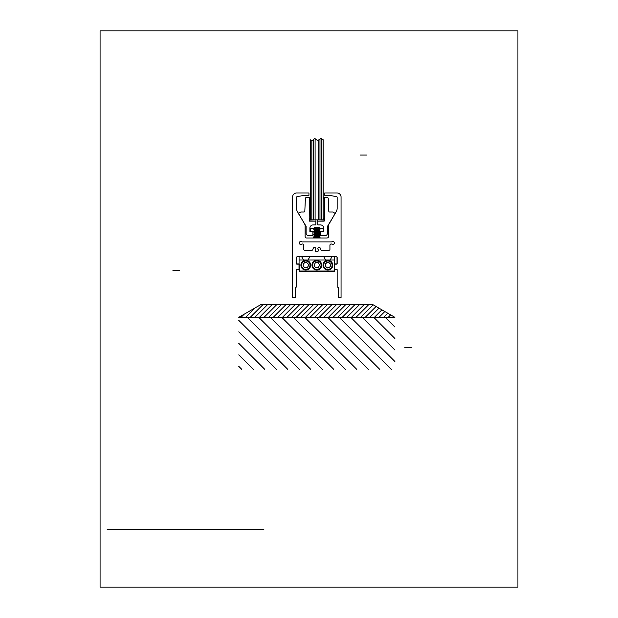 <?xml version="1.0" encoding="UTF-8"?>
<svg xmlns="http://www.w3.org/2000/svg" width="618" height="618" viewBox="0 0 618 618"><rect width="100%" height="100%" fill="white"/><g stroke="black" fill="none" stroke-linecap="round" stroke-linejoin="round"><path stroke-width="0.93" d="M517.923 30.9L100.077 30.9L100.077 587.1L517.923 587.1L517.923 30.9M320.696 232.252L320.696 235.242A0.394 0.394 0 0 0 321.09 235.636L325.045 235.636A2.449 2.449 0 0 0 327.486 233.187L327.486 226.551A0.78 0.78 0 0 1 327.602 226.149L334.84 214.106A0.78 0.78 0 0 0 334.57 213.04L333.009 212.098A0.78 0.78 0 0 0 332.608 211.989L329.579 211.989A0.78 0.78 0 0 1 328.799 211.24L328.22 198.471A1.043 1.043 0 0 0 327.177 197.482L324.419 197.482A0.51 0.51 0 0 0 324.249 198.471L324.419 220.881L318.123 221.136A0.394 0.394 0 0 0 317.729 221.53L317.729 224.519A0.394 0.394 0 0 0 318.123 224.913L320.464 224.913A3.252 3.252 0 0 1 323.716 228.166L323.716 231.472A0.394 0.394 0 0 1 323.33 231.858L321.09 231.858A0.394 0.394 0 0 0 320.696 232.252M309.185 218.231L309.185 198.718L310.491 198.718L310.491 218.231L309.185 218.231M324.419 218.231L324.419 198.718L323.121 198.718L323.121 218.231L324.419 218.231M310.491 139.9L310.491 219.838M323.121 139.683L323.121 219.838M311.843 140.371L311.843 219.838M313.465 139.73L313.465 219.838M315.095 138.726L315.095 219.838M318.347 140.209L318.347 219.838M319.977 138.988L319.977 219.838M321.599 138.702L321.599 219.838M335.049 269.371L336.764 269.371A0.394 0.394 0 0 1 337.158 269.757L337.158 286.767A0.394 0.394 0 0 0 337.544 287.161L338.069 287.161A0.394 0.394 0 0 1 338.455 287.548L338.455 297.436A0.394 0.394 0 0 0 338.849 297.83L340.672 297.83A0.394 0.394 0 0 0 341.059 297.436L341.059 197.026A4.056 4.056 0 0 0 337.003 192.963L324.72 192.963L324.713 195.28L328.907 195.28A0.78 0.78 0 0 1 329.039 195.296L336.509 196.609A0.78 0.78 0 0 1 337.158 197.381L337.158 208.266A6.504 6.504 0 0 1 336.285 211.518L328.645 224.743A0.78 0.78 0 0 0 328.544 225.137L328.544 236.431A1.56 1.56 0 0 1 326.984 237.992L306.683 237.992A1.56 1.56 0 0 1 305.122 236.431L305.122 225.137A0.78 0.78 0 0 0 305.022 224.743L297.382 211.518A6.504 6.504 0 0 1 296.509 208.266L296.509 197.381A0.78 0.78 0 0 1 297.158 196.609L304.628 195.296A0.78 0.78 0 0 1 304.759 195.28L308.954 195.28L308.946 192.963L296.671 192.963A4.056 4.056 0 0 0 292.608 197.026L292.608 297.436A0.394 0.394 0 0 0 293.002 297.83L294.817 297.83A0.394 0.394 0 0 0 295.211 297.436L295.211 287.548A0.394 0.394 0 0 1 295.597 287.161L296.122 287.161A0.394 0.394 0 0 0 296.509 286.767L296.509 269.757A0.394 0.394 0 0 1 296.903 269.371L298.618 269.371A0.394 0.394 0 0 0 299.012 268.977L299.012 264.558A0.394 0.394 0 0 0 298.618 264.164L296.903 264.164A0.394 0.394 0 0 1 296.509 263.77L296.509 257.497A0.78 0.78 0 0 1 297.289 256.717L336.377 256.717A0.78 0.78 0 0 1 337.158 257.497L337.158 263.77A0.394 0.394 0 0 1 336.764 264.164L335.049 264.164A0.394 0.394 0 0 0 334.655 264.558L334.655 268.977A0.394 0.394 0 0 0 335.049 269.371M312.917 232.252L312.917 235.242A0.394 0.394 0 0 1 312.523 235.636L308.567 235.636A2.449 2.449 0 0 1 306.119 233.187L306.119 226.551A0.78 0.78 0 0 0 306.01 226.149L298.772 214.106A0.78 0.78 0 0 1 299.042 213.04L300.603 212.098A0.78 0.78 0 0 1 301.005 211.989L304.033 211.989A0.78 0.78 0 0 0 304.813 211.24L305.392 198.471A1.043 1.043 0 0 1 306.435 197.482L309.185 197.482A0.51 0.51 0 0 1 309.363 198.471L309.185 220.881L315.489 221.136A0.394 0.394 0 0 1 315.883 221.53L315.883 224.519A0.394 0.394 0 0 1 315.489 224.913L313.148 224.913A3.252 3.252 0 0 0 309.896 228.166L309.896 231.472A0.394 0.394 0 0 0 310.282 231.858L312.523 231.858A0.394 0.394 0 0 1 312.917 232.252M238.772 317.343L394.894 317.343L372.36 304.334L261.306 304.334L238.772 317.343M262.356 317.343L371.31 317.343M241.816 369.386L238.772 366.343M253.31 369.386L238.772 354.848M264.813 369.386L238.772 343.345M276.316 369.386L238.772 331.843M287.81 369.386L238.772 320.348M299.313 369.386L247.27 317.343M310.808 369.386L258.772 317.343M322.31 369.386L270.267 317.343M333.813 369.386L281.769 317.343M345.308 369.386L293.272 317.343M356.81 369.386L304.767 317.343M368.313 369.386L316.269 317.343M379.807 369.386L327.764 317.343M391.31 369.386L339.267 317.343M394.894 361.476L350.769 317.343M394.894 349.973L362.264 317.343M394.894 338.479L373.766 317.343M394.894 326.976L385.269 317.343M334.593 271.032L334.593 256.717L299.073 256.717L299.073 271.032L334.593 271.032M327.617 267.988L325.323 266.343L325.601 263.531L328.173 262.364L330.468 264.01L330.19 266.821L327.617 267.988M318.247 267.617L319.661 265.176L318.247 262.727L315.419 262.727L314.006 265.176L315.419 267.617L318.247 267.617M321.059 265.176A4.226 4.226 0 0 0 314.716 261.514A4.226 4.226 0 0 0 314.716 268.838A4.226 4.226 0 0 0 321.059 265.176M321.715 265.176A4.882 4.882 0 0 0 314.392 260.95A4.882 4.882 0 0 0 314.392 269.402A4.882 4.882 0 0 0 321.715 265.176M332.121 265.176A4.226 4.226 0 0 0 325.779 261.514A4.226 4.226 0 0 0 325.779 268.838A4.226 4.226 0 0 0 332.121 265.176M332.77 265.176A4.882 4.882 0 0 0 325.454 260.95A4.882 4.882 0 0 0 325.454 269.402A4.882 4.882 0 0 0 332.77 265.176M303.036 265.879L305.014 267.895L307.749 267.192L308.513 264.473L306.536 262.457L303.801 263.152L303.036 265.879M310.004 265.176A4.226 4.226 0 0 0 303.662 261.514A4.226 4.226 0 0 0 303.662 268.838A4.226 4.226 0 0 0 310.004 265.176M310.653 265.176A4.882 4.882 0 0 0 303.338 260.95A4.882 4.882 0 0 0 303.338 269.402A4.882 4.882 0 0 0 310.653 265.176M323.26 228.428L310.251 228.428L310.251 231.68L323.26 231.68L323.26 228.428M315.952 221.136L309.448 221.136L309.448 219.838L315.952 219.838L315.952 221.136M317.66 221.136L324.164 221.136L324.164 219.838L317.66 219.838L317.66 221.136M309.185 219.838L324.164 219.838M320.062 237.629L313.604 237.629M320.062 228.258L313.604 228.258M319.282 227.478L314.384 227.478M319.282 229.039L314.384 229.039M320.062 231.379L313.604 231.379M320.062 229.819L313.604 229.819M319.282 230.599L314.384 230.599M320.062 234.5L313.604 234.5M320.062 236.068L313.604 236.068M320.062 232.94L313.604 232.94M319.282 233.72L314.384 233.72M319.282 236.849L314.384 236.849M319.282 235.28L314.384 235.28M319.282 232.159L314.384 232.159M334.531 271.317L334.531 264.295A0.394 0.394 0 0 1 334.917 263.901L336.632 263.901A0.394 0.394 0 0 0 337.026 263.515L337.026 257.521A0.803 0.803 0 0 0 336.223 256.717L332.484 256.717A0.803 0.803 0 0 0 331.781 257.119L329.031 261.885A0.803 0.803 0 0 0 329.301 262.967A2.619 2.619 0 0 1 329.873 266.883A2.619 2.619 0 0 1 325.918 266.883A2.619 2.619 0 0 1 326.489 262.967A0.803 0.803 0 0 0 326.752 261.885L324.002 257.119A0.803 0.803 0 0 0 323.307 256.717L310.367 256.717A0.803 0.803 0 0 0 309.664 257.119L306.914 261.885A0.803 0.803 0 0 0 307.177 262.967A2.619 2.619 0 0 1 307.756 266.883A2.619 2.619 0 0 1 303.793 266.883A2.619 2.619 0 0 1 304.373 262.967A0.803 0.803 0 0 0 304.635 261.885L301.885 257.119A0.803 0.803 0 0 0 301.182 256.717L297.451 256.717A0.803 0.803 0 0 0 296.64 257.521L296.64 263.515A0.394 0.394 0 0 0 297.034 263.901L298.749 263.901A0.394 0.394 0 0 1 299.143 264.295L299.143 271.317A0.394 0.394 0 0 0 299.529 271.704L334.137 271.704A0.394 0.394 0 0 0 334.531 271.317M320.194 247.988A1.282 1.282 0 0 0 318.479 247.617A1.282 1.282 0 0 0 318 249.301A1.537 1.537 0 0 1 317.891 251.418A1.537 1.537 0 0 1 315.775 251.418A1.537 1.537 0 0 1 315.667 249.301A1.282 1.282 0 0 0 315.188 247.617A1.282 1.282 0 0 0 313.473 247.988A4.079 4.079 0 0 0 312.824 249.572A0.78 0.78 0 0 1 312.051 250.213L304.543 250.213A0.803 0.803 0 0 1 303.739 249.402L303.739 245.238A1.282 1.282 0 0 0 301.862 244.11A1.537 1.537 0 0 1 299.599 242.055A1.537 1.537 0 0 1 301.584 241.592A1.282 1.282 0 0 0 302.65 241.893L331.016 241.893A1.282 1.282 0 0 0 332.082 241.592A1.537 1.537 0 0 1 333.844 244.079A1.537 1.537 0 0 1 331.804 244.11A1.282 1.282 0 0 0 329.927 245.238L329.927 249.402A0.803 0.803 0 0 1 329.124 250.213L321.615 250.213A0.78 0.78 0 0 1 320.85 249.572A4.079 4.079 0 0 0 320.194 247.988M299.073 259.969L334.593 259.969M322.975 139.683L320.966 138.247L317.714 140.688L314.462 138.247L312.832 140.688L310.344 139.9M107.184 529.549L263.855 529.549M241.028 317.343L244.118 314.261M245.632 317.343L255.002 307.973M250.228 317.343L263.245 304.334M254.832 317.343L267.841 304.334M259.429 317.343L272.438 304.334M264.033 317.343L277.042 304.334M268.629 317.343L281.638 304.334M273.233 317.343L286.242 304.334M277.83 317.343L290.839 304.334M282.434 317.343L295.443 304.334M287.03 317.343L300.039 304.334M291.626 317.343L304.643 304.334M296.231 317.343L309.239 304.334M300.827 317.343L313.844 304.334M305.431 317.343L318.44 304.334M310.027 317.343L323.036 304.334M314.632 317.343L327.64 304.334M319.228 317.343L332.237 304.334M323.832 317.343L336.841 304.334M328.428 317.343L341.437 304.334M333.032 317.343L346.041 304.334M337.629 317.343L350.638 304.334M342.225 317.343L355.242 304.334M346.829 317.343L359.838 304.334M351.426 317.343L364.442 304.334M356.03 317.343L369.039 304.334M360.626 317.343L373.172 304.805M365.23 317.343L376.092 306.489M369.827 317.343L379.004 308.173M374.431 317.343L381.924 309.85M379.027 317.343L384.836 311.534M383.631 317.343L387.756 313.218M388.228 317.343L390.669 314.902M392.824 317.343L393.589 316.586M360.348 155.056L366.598 155.056M172.893 270.692L179.591 270.692M404.744 347.316L411.433 347.316"/></g></svg>
